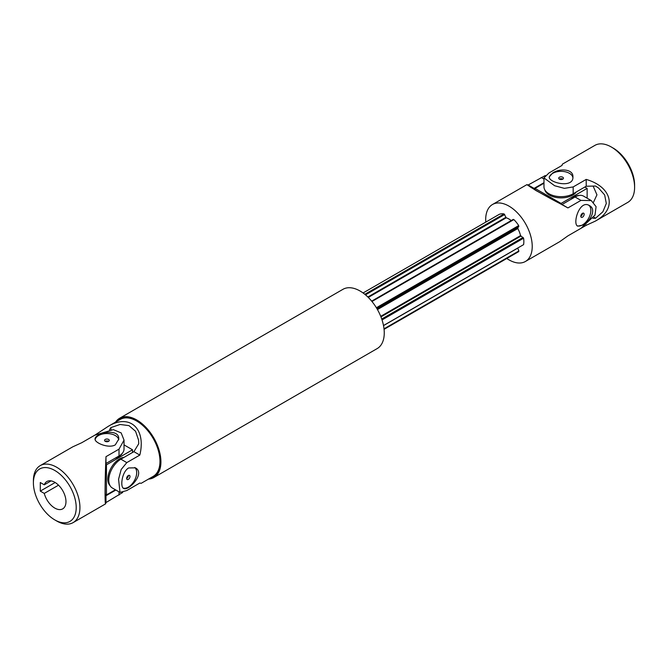 <?xml version="1.0" encoding="UTF-8"?>
<svg xmlns="http://www.w3.org/2000/svg" width="668" height="668" viewBox="0 0 668 668"><rect width="100%" height="100%" fill="white"/><g stroke="black" fill="none" stroke-linecap="round" stroke-linejoin="round"><path stroke-width="1" d="M593.844 217.075A201.669 116.432 180 0 1 595.497 218.269L592.959 218.327M573.177 232.831L586.203 225.308L595.271 221.15C617.299 209.126 612.514 187.107 586.203 179.416L573.177 186.931L564.376 188.359L554.632 185.737L543.969 177.913L543.969 186.781A17.109 9.878 0 0 0 554.532 195.908A17.109 9.878 0 0 0 573.177 193.762L586.203 186.238L595.497 186.03L598.545 187.992L604.657 194.939L606.302 203.464L602.878 211.773L595.497 218.269M593.126 186.08L596.95 194.822L593.493 202.27M595.271 221.15L627.786 202.379A32.907 18.996 -120 0 0 634.6 187.316L634.6 185.17A30.269 17.477 -120 0 0 613.199 148.096L611.337 147.018A32.907 18.996 -120 0 0 594.879 145.39L562.372 164.161L562.013 165.439L548.979 172.962L543.969 177.913M634.6 187.316A32.907 18.996 -120 0 0 611.337 147.018M562.798 179.124A2.371 1.369 0 0 0 559.4 179.091A2.371 1.369 0 0 0 559.358 179.124M562.757 179.149A2.371 1.369 180 0 1 560.168 179.441A2.371 1.369 180 0 1 558.707 178.181A2.371 1.369 180 0 1 559.4 177.212A2.371 1.369 180 0 1 561.988 176.92A2.371 1.369 180 0 1 563.45 178.181A2.371 1.369 180 0 1 562.757 179.149M549.296 177.454A11.849 6.839 180 0 1 552.703 173.346A11.849 6.839 180 0 1 565.161 171.759A11.849 6.839 180 0 1 572.885 177.621M552.703 172.995C559.5 168.211 573.445 168.829 572.927 176.92C573.662 188.785 548.511 182.723 549.23 176.92L552.703 172.995M586.203 186.238L586.203 179.416M586.203 225.308L586.203 224.84M535.018 189.846L535.018 188.393L543.969 183.224M535.018 188.393L561.078 203.431L587.139 188.393L587.139 198.187M584.809 187.048L587.139 188.393M576.342 191.933A16.45 9.502 180 0 1 572.71 195.106A16.45 9.502 180 0 1 555.985 197.419A16.45 9.502 180 0 1 544.829 189.871M570.848 199.406A16.45 9.502 -60 0 1 579.44 195.407M561.078 204.057L561.078 203.431M485.795 222.11A32.907 18.996 60 0 1 492.508 204.492A32.907 18.996 60 0 1 508.966 206.12A32.907 18.996 60 0 1 530.459 235.119A32.907 18.996 60 0 1 525.415 261.48A32.907 18.996 60 0 1 506.795 258.483M383.507 325.608L517.75 248.112L518.861 250.976L518.694 251.619L384.067 329.341M363.066 292.968L499.238 214.353A21.059 12.158 60 0 1 504.064 213.919L506.227 217.801A17.109 9.878 60 0 1 511.22 220.565M371.659 301.134L513.216 219.405L513.859 219.58A21.059 12.158 60 0 1 518.694 225.584L517.8 228.548A17.109 9.878 60 0 1 520.539 235.604L523.587 238.209A21.059 12.158 60 0 1 523.587 244.647L523.119 244.922M525.415 261.48L559.784 241.641L567.925 235.862L580.951 228.339L595.013 215.046L596.081 206.662L591.272 200.575L583.59 196.142A17.109 9.878 120 0 0 575.039 196.985L562.013 204.508L557.179 202.145C543.769 195.064 527.937 185.929 529.256 186.03A201.669 116.432 120 0 0 529.256 186.055L534.091 188.393L543.969 182.69M577.227 225.817A11.849 6.839 120 0 0 582.488 224.924A11.849 6.839 120 0 0 590.863 210.42A11.849 6.839 120 0 0 588.867 205.31M582.788 225.099L577.653 226.143C572.284 223.88 579.573 199.064 589.502 205.627C596.774 209.209 590.32 221.626 582.788 225.099M534.091 188.393L528.179 184.978L545.288 175.542M591.272 200.575L580.951 200.4L575.039 196.985M528.179 184.978L526.885 184.644L535.953 190.539L567.925 207.923L580.951 200.4M567.925 207.923L562.013 204.508M582.488 217.192A2.371 1.369 120 0 0 584.032 215.104A2.371 1.369 120 0 0 583.665 213.201A2.371 1.369 120 0 0 582.488 213.317A2.371 1.369 120 0 0 580.935 215.405A2.371 1.369 120 0 0 581.302 217.309A2.371 1.369 120 0 0 582.488 217.192M582.529 213.292A2.371 1.369 -60 0 1 580.809 216.273M364.82 294.312L504.064 213.919M365.488 294.864L504.707 214.486M371.959 301.502L513.859 219.58M376.376 307.748L518.694 225.584M376.794 308.449L518.861 226.427M381.729 319.028L523.119 237.399M382.029 319.939L523.587 238.209M383.49 325.533L523.587 244.647M384.008 328.831L518.861 250.976M108.216 426.359C129.634 413.3 146.317 428.455 139.821 455.083L126.795 462.607L121.167 469.512L118.562 479.273L120.006 492.408L126.795 490.546L139.821 483.022L141.115 483.356L153.156 476.401A32.907 18.996 -120 0 0 153.156 438.408A32.907 18.996 -120 0 0 120.248 419.412L108.216 426.359L94.906 435.118M128.632 467.959L135.345 467.834C145.966 473.128 128.131 491.865 123.496 488.35C120.123 487.022 121.793 471.842 128.632 467.959M111.03 429.633A201.669 116.432 120 0 0 110.821 427.612L120.098 424.472L128.982 425.625L135.571 431.294L138.56 440.103L138.744 443.727L133.909 451.668L120.883 459.192A17.109 9.878 120 0 0 109.702 474.272A17.109 9.878 120 0 0 112.324 487.982L120.006 492.408M109.502 429.775L110.821 427.612M139.821 455.083L133.909 451.668M148.48 479.098A34.218 19.756 -120 0 0 153.84 477.528L377.169 348.587A34.218 19.756 -120 0 0 377.169 309.075A34.218 19.756 -120 0 0 342.951 289.319L119.622 418.26A34.218 19.756 -120 0 0 115.581 422.109M148.956 478.822A33.959 19.606 -120 0 0 153.682 477.319A33.959 19.606 -120 0 0 153.682 438.108A33.959 19.606 -120 0 0 119.722 418.502A33.959 19.606 -120 0 0 116.057 421.834M153.707 477.303L153.682 477.319A33.959 19.606 -120 0 0 153.707 477.303A33.959 19.606 -120 0 0 153.707 438.091A33.959 19.606 -120 0 0 119.756 418.485A33.959 19.606 -120 0 0 119.739 418.494L119.756 418.485M123.071 488.024A11.849 6.839 120 0 0 134.318 480.751A11.849 6.839 120 0 0 134.711 467.516M128.323 475.524A2.371 1.369 120 0 0 126.778 477.612A2.371 1.369 120 0 0 127.145 479.515A2.371 1.369 120 0 0 128.323 479.399A2.371 1.369 120 0 0 129.876 477.311A2.371 1.369 120 0 0 129.508 475.407A2.371 1.369 120 0 0 128.323 475.524M128.373 475.499A2.371 1.369 -60 0 1 126.695 478.455A2.371 1.369 -60 0 1 126.653 478.48M153.84 477.528A34.218 19.756 -120 0 0 153.84 438.016A34.218 19.756 -120 0 0 119.622 418.26M115.405 489.761L106.454 494.921L105.193 494.195M124.031 444.888L132.514 449.789L106.454 464.836L105.92 464.527M132.514 452.478L132.514 449.789M106.454 494.921L106.454 464.836M110.078 485.694A16.45 9.502 -60 0 1 109.118 472.251A16.45 9.502 -60 0 1 119.488 458.924A16.45 9.502 -60 0 1 124.048 457.363M122.595 452.946A16.45 9.502 180 0 1 114.829 458.39M105.602 501.084A201.669 116.432 0 0 0 105.619 501.092L105.611 501.092C105.051 502.311 105.051 484.15 105.619 468.852L105.987 463.492L119.021 455.968A17.109 9.878 0 0 0 124.031 448.98L124.031 440.12L119.021 449.138L119.021 455.968M33.4 482.83A30.269 17.477 60 0 1 54.801 470.472A30.269 17.477 60 0 1 76.21 507.546A30.269 17.477 60 0 1 54.801 519.904A30.269 17.477 60 0 1 33.4 482.83L33.4 480.684A32.907 18.996 60 0 1 40.214 465.621A32.907 18.996 60 0 1 73.121 484.617A32.907 18.996 60 0 1 73.121 522.61A32.907 18.996 60 0 1 56.663 520.982L54.801 519.904M55.168 482.513L40.289 491.105L40.289 482.513L44.272 484.818A15.79 9.118 60 0 1 46.91 481.511A15.79 9.118 60 0 1 62.7 490.629A15.79 9.118 60 0 1 62.7 508.866A15.79 9.118 60 0 1 44.272 493.41L40.289 491.105M44.272 493.41L58.525 485.185M44.272 484.818L51.085 480.885M119.021 449.138L105.987 456.661C104.934 480.15 104.751 505.05 105.627 503.839L105.987 502.561L122.712 492.458M40.214 465.621L72.728 446.85L81.797 442.692L94.823 435.169L113.368 429.641L121.167 432.906L124.031 440.12M115.297 444.871L118.77 439.118C119.488 427.278 94.355 433.357 95.073 439.118C94.539 442.709 108.517 448.854 115.297 444.871M105.202 441.323A2.371 1.369 180 0 1 105.243 441.297A2.371 1.369 180 0 1 108.642 441.323M118.729 439.828A11.849 6.839 0 0 0 115.297 435.553A11.849 6.839 0 0 0 102.981 433.941A11.849 6.839 0 0 0 95.14 439.661M108.6 441.356A2.371 1.369 0 0 0 109.293 440.387A2.371 1.369 0 0 0 107.832 439.126A2.371 1.369 0 0 0 105.243 439.419A2.371 1.369 0 0 0 104.55 440.387A2.371 1.369 0 0 0 106.012 441.648A2.371 1.369 0 0 0 108.6 441.356M115.873 490.028L105.987 495.731L105.987 502.561M105.987 456.661L105.987 463.492M105.987 495.731L105.619 501.092M573.177 193.762L573.177 186.931M543.969 179.049L541.205 177.454M367.859 297.01L505.818 217.359M368.293 297.435L506.227 217.801M377.211 309.15L517.75 228.005M377.453 309.576L517.8 228.548M380.718 316.331L520.539 235.604M380.944 316.908L520.89 236.113M126.795 462.607L120.883 459.192M119.021 491.848L119.021 495.038M526.885 184.644L492.508 204.492M105.627 503.839L73.121 522.61"/></g></svg>
